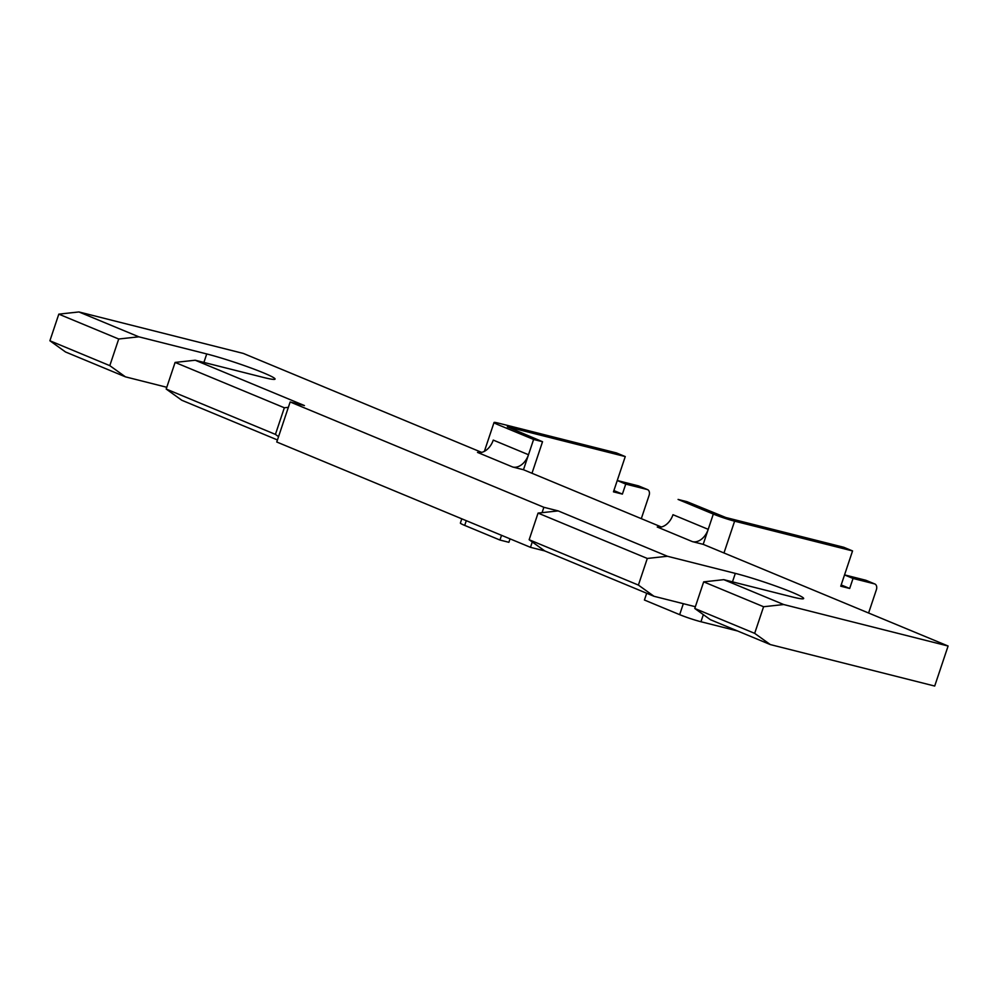 <?xml version="1.0" encoding="UTF-8"?>
<svg xmlns="http://www.w3.org/2000/svg" width="998" height="998" viewBox="0 0 998 998"><rect width="100%" height="100%" fill="white"/><g stroke="black" fill="none" stroke-linecap="round" stroke-linejoin="round"><path stroke-width="1.5" d="M203.904 362.411L206.736 353.953A42.328 3.094 18.5 0 1 250.872 367.963A42.328 3.094 18.5 0 1 275.061 379.09A42.328 3.094 18.5 0 1 263.11 377.356L195.209 360.228L304.452 405.575L290.156 401.969L543.873 507.296L558.169 510.901L538.059 513.097L529.152 539.731L532.271 541.964L530.474 547.328L544.771 550.933L654.014 596.293L638.396 585.077L529.152 539.731M206.736 353.953L138.822 336.813L78.917 311.95L243.325 353.429L481.66 452.381M533.606 439.457L542.538 441.715L507.321 426.807L625.259 456.573L616.452 452.917L498.513 423.152A15.868 1.16 -161.5 0 0 494.035 422.503A15.868 1.16 -161.5 0 0 498.364 424.836L533.606 439.457L523.476 469.734L661.375 526.994M713.32 514.07L678.079 499.437L687.011 501.695L725.808 517.513L843.747 547.266L852.554 550.933L734.615 521.168A15.868 1.16 -161.5 0 1 713.32 514.07L703.191 544.347L692.462 541.64A15.868 10.99 112.5 0 0 708.218 529.339L703.191 544.347L948.1 646.018L783.704 604.538L723.8 579.663L791.701 596.804A42.328 3.094 18.5 0 0 803.652 598.526A42.328 3.094 18.5 0 0 779.45 587.398A42.328 3.094 18.5 0 0 735.314 573.388L667.413 556.26L558.169 510.901M543.873 507.296L542.076 512.66M290.156 401.969L276.758 442.002L530.474 547.328M538.059 513.097L647.303 558.456L667.413 556.26M695.356 606.722L654.014 596.293M647.303 558.456L638.396 585.077M723.8 579.663L703.677 581.859L694.77 608.481L710.401 619.696L770.306 644.571L754.675 633.356L694.77 608.481M703.677 581.859L763.582 606.734L783.704 604.538M948.1 646.018L934.702 686.05L770.306 644.571M763.582 606.734L754.675 633.356M78.917 311.95L58.807 314.145L49.9 340.767L65.531 351.982L125.436 376.845L109.805 365.642L49.9 340.767M58.807 314.145L118.712 339.008L138.822 336.813M166.778 387.286L125.436 376.845M118.712 339.008L109.805 365.642M195.209 360.228L175.099 362.424L166.192 389.045L181.811 400.26L277.444 439.956M175.099 362.424L284.343 407.77L288.36 407.334M284.343 407.77L275.423 434.392L166.192 389.045M278.554 436.637L275.423 434.392M532.271 541.964L544.771 550.933M646.692 593.249L644.421 600.023L679.663 614.656A15.868 1.16 18.5 0 0 700.958 621.742L737.634 630.998M852.554 550.933L840.753 586.213L849.685 588.458L853.028 578.453L874.473 583.867A5.289 3.668 -67.5 0 1 874.834 583.98A5.289 3.668 -67.5 0 1 876.369 589.768L868.597 613.009M866.351 580.499A5.289 3.668 112.5 0 0 866.015 580.325A5.289 3.668 112.5 0 0 865.665 580.212L844.533 574.873M844.52 574.923L853.028 578.453M841.177 584.928L849.685 588.458M639.057 486.138A5.289 3.668 112.5 0 0 638.732 485.964A5.289 3.668 112.5 0 0 638.371 485.851L617.251 480.512L625.746 484.092L622.39 494.097L613.882 490.567M625.746 484.092L647.178 489.507A5.289 3.668 -67.5 0 1 647.54 489.619A5.289 3.668 -67.5 0 1 649.087 495.407L641.302 518.661M625.259 456.573L613.458 491.852L622.39 494.097M461.8 518.823L460.377 523.089A15.868 1.16 18.5 0 0 464.706 525.41L499.948 540.043L508.88 542.301L510.04 538.845M542.538 441.715L531.984 473.264M501.532 535.315L499.948 540.043M692.462 541.64L657.233 527.006A15.868 10.99 -67.5 0 0 672.976 514.706L708.218 529.339M528.491 454.726L523.476 469.734L512.747 467.027A15.868 10.99 112.5 0 0 528.491 454.726L493.249 440.093A15.868 10.99 -67.5 0 1 477.506 452.406L512.747 467.027M732.482 581.859L735.314 573.388M734.615 521.168L723.974 552.979M703.341 614.631L700.958 621.742M874.473 583.867L865.665 580.212M679.663 614.656L683.331 603.69M647.178 489.507L638.371 485.851M466.291 520.682L464.706 525.41M866.015 580.325L874.834 583.98M638.732 485.964L647.54 489.619M494.035 422.503L484.379 451.346"/></g></svg>
